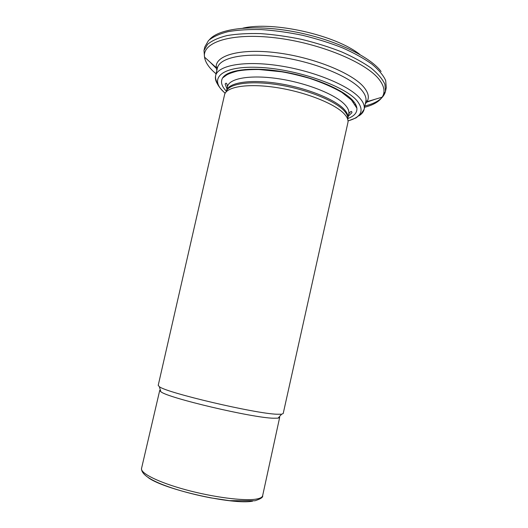 <?xml version="1.0" encoding="UTF-8"?>
<svg xmlns="http://www.w3.org/2000/svg" width="528" height="528" viewBox="0 0 528 528"><rect width="100%" height="100%" fill="white"/><g stroke="black" fill="none" stroke-linecap="round" stroke-linejoin="round"><path stroke-width="0.79" d="M359.878 54.496C335.59 35.086 273.214 21.028 242.946 28.142M245.058 69.478L245.698 69.835M339.511 90.974L340.237 90.928M347.846 118.543C354.235 116.153 357.251 112.702 356.888 108.187C356.605 105.772 355.205 103.171 352.691 100.393C342.863 89.371 313.084 76.837 282.704 71.729C252.298 66.568 227.482 69.703 222.618 77.926C220.354 81.853 221.595 86.262 226.34 91.159M343.926 113.546C334.316 103.462 305.059 91.905 276.52 87.556C247.949 83.147 226.367 86.691 224.572 94.67L158.209 385.374L159.357 386.674C166.003 392.654 255.215 413.648 276.962 414.236L281.602 414.223L283.199 413.543L347.939 122.47C348.44 119.83 347.101 116.853 343.926 113.546M279.365 416.717L279.668 417.41L278.078 418.143L273.577 418.222C252.516 417.912 167.389 397.815 160.855 391.73L159.733 390.377L160.307 389.882M252.628 501.145C233.336 505.171 163.957 489.542 148.249 477.622M255.908 499.151C243.705 501.158 213.081 497.218 185.731 489.766C158.327 482.335 140.151 473.147 141.537 468.428C141.154 474.613 151.483 481.199 172.537 488.182C184.536 492.07 197.287 495.297 210.804 497.871L229.482 500.656L254.905 500.775C260.66 498.947 263.234 497.257 262.634 495.719C262.277 497.336 260.04 498.485 255.908 499.151M209.583 39.534C218.935 28.406 253.222 24.196 293.047 31.508C332.851 38.762 369.778 56.206 381.097 71.511M354.169 102.175L353.39 102.267M228.314 74.078L227.647 73.663M358.987 115.83C361.845 114.015 363.561 111.837 364.142 109.303C364.861 105.996 363.436 102.293 359.865 98.195C348.929 85.43 313.5 70.805 278.612 65.644C243.679 60.41 217.602 65.538 215.589 75.827C215.021 78.362 215.642 81.061 217.437 83.932M348.025 120.886C361.66 117.091 364.61 110.326 356.862 100.597C344.045 85.437 294.716 68.482 257.433 67.32C220.031 65.96 208.151 79.259 225.179 93.199M216.341 68.416L209.9 61.974M364.577 107.276C373.204 105.065 379.058 101.693 382.153 97.159L385.493 91.377L384.892 84.282C382.503 79.108 377.923 73.715 371.151 68.099C363.152 62.469 353.338 57.077 341.708 51.916C329.254 47.045 315.962 42.874 301.838 39.415C287.602 36.485 273.808 34.544 260.462 33.607C247.751 33.277 236.57 33.944 226.928 35.594C218.401 37.765 211.946 40.676 207.577 44.319L203.986 50.477L204.857 46.827L208.461 40.583C212.85 36.881 219.311 33.917 227.845 31.693C237.494 29.997 248.675 29.291 261.393 29.588C274.732 30.499 288.526 32.419 302.755 35.35C316.873 38.808 330.152 42.986 342.593 47.89C354.209 53.077 364.01 58.502 371.996 64.185C378.754 69.848 383.321 75.299 385.691 80.527L386.272 87.707L385.493 91.377C383.651 98.234 376.774 103.099 364.855 105.983M375.217 99.231L365.594 102.557M355.608 104.392L354.908 104.478M225.997 75.425L225.403 75.049M216.863 70.422L216.249 67.69C214.652 55.618 239.514 48.127 276.467 52.727C313.368 57.229 352.453 73.148 363.898 87.232C368.432 92.756 369.475 97.574 367.033 101.673L382.153 97.159C385.354 92.242 384.417 86.427 379.342 79.715C366.584 62.614 319.737 42.992 275.339 37.818C230.894 32.518 201.96 42.365 204.527 57.13C205.372 62.548 209.22 68.105 216.064 73.808M348.031 120.985L356.037 117.889L361.264 113.593L364.142 109.303L365.825 101.468C366.564 98.063 365.165 94.261 361.621 90.07C350.764 77.009 315.421 62.198 280.546 57.13C245.639 51.975 219.516 57.433 217.424 68.026C217.206 66.937 216.81 66.825 216.249 67.69L204.527 57.13L203.986 50.477M365.825 101.468C366.491 100.577 366.894 100.65 367.033 101.673L365.31 103.877M348.229 116.292L351.938 112.669C351.813 110.675 350.75 111.078 348.757 113.87C349.351 111.131 348.058 108.062 344.883 104.65C335.438 94.433 306.577 82.889 278.474 78.725C250.345 74.501 229.152 78.349 227.522 86.546C226.921 83.173 226.142 82.355 225.166 84.097L226.961 88.961M348.757 113.87L347.86 118.021C348.361 115.361 347.048 112.385 343.913 109.078C334.462 99.026 305.725 87.595 277.688 83.365C249.619 79.075 228.36 82.691 226.558 90.677L227.522 86.546M347.761 119.282C348.249 116.642 346.929 113.672 343.794 110.385C334.316 100.346 305.507 88.909 277.391 84.652C249.242 80.329 227.931 83.906 226.103 91.865M217.424 68.026L215.589 75.827C215.384 79.233 215.972 79.306 216.11 80.19L217.246 83.483C218.467 86.236 221.1 89.503 225.133 93.291M222.618 77.926L226.459 75.128C228.142 73.953 231.851 72.574 237.587 70.99C243.712 69.927 250.833 69.439 258.964 69.518L281.503 71.768C288.697 72.943 297.931 75.095 309.21 78.223C321.948 82.467 332.785 87.166 341.722 92.321L351.397 99.944L356.888 108.187M278.078 418.143L281.602 414.223M160.855 391.73L159.357 386.674M262.634 495.719L279.668 417.41M141.537 468.428L159.733 390.377"/></g></svg>

